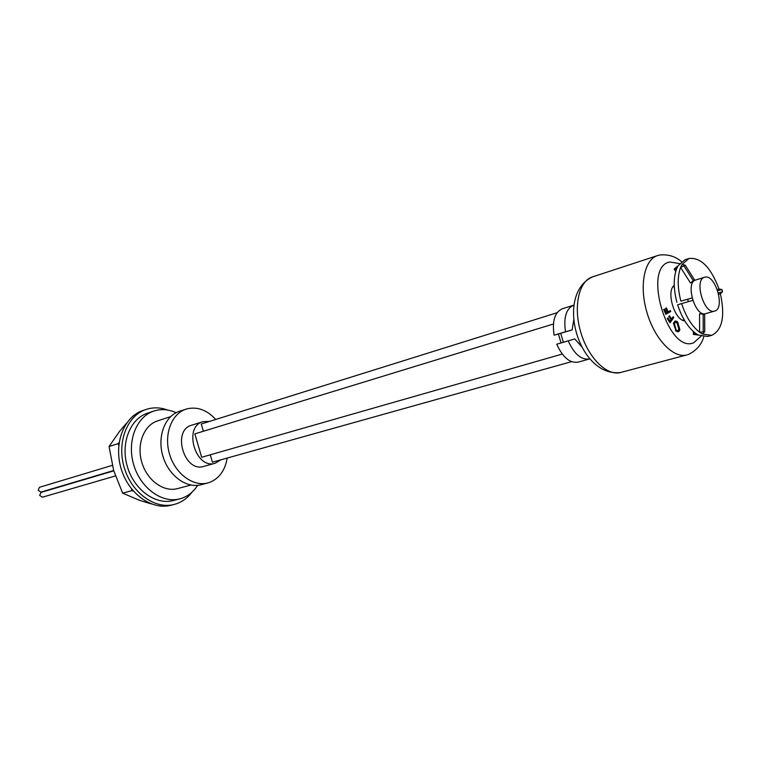 <?xml version="1.0" encoding="UTF-8"?>
<svg xmlns="http://www.w3.org/2000/svg" width="761" height="761" viewBox="0 0 761 761"><rect width="100%" height="100%" fill="white"/><g stroke="black" fill="none" stroke-linecap="round" stroke-linejoin="round"><path stroke-width="1.14" d="M209.541 421.404L202.94 421.661C182.84 426.75 195.625 469.898 215.249 463.221L220.975 459.796M202.94 421.661L191.667 425.209C171.596 430.298 184.267 473.047 203.862 466.388L215.249 463.221M215.763 419.454C207.097 410.112 197.622 406.545 187.339 408.762L186.036 409.142C171.52 413.699 163.644 434.56 169.551 454.155C175.268 473.808 193.237 487.011 207.896 482.921L208.923 482.626C218.902 478.954 224.999 470.764 227.216 458.055M186.036 409.142L179.396 411.32C164.89 415.877 156.994 436.643 162.883 456.134C168.561 475.682 186.493 488.79 201.142 484.709L207.896 482.921M688.353 301.66L687.649 299.273M563.34 342.288L560.714 333.328L572.129 329.913L573.889 319.03M582.241 347.254L574.774 338.949L568.191 340.861C574.213 354.15 581.337 360.181 589.575 358.964L578.132 362.15C569.865 363.377 562.74 357.404 556.738 344.219L568.191 340.861M562.246 354.074L201.675 457.275L194.835 433.875L553.418 323.996M560.714 333.328L558.403 333.974L561.038 342.964M572.129 329.913L565.528 331.777C563.435 317.489 566.146 308.633 573.651 305.218L573.927 305.142M565.528 331.777L554.094 335.192C552.039 321.009 554.779 312.2 562.322 308.776L573.651 305.218M558.403 333.974L554.094 335.192M557.09 312.723L201.256 423.991L203.377 431.249M571.53 361.665L212.414 462.193L210.264 454.821M714.684 311.049L714.608 311.068C704.163 315.016 693.69 279.658 704.6 277.28L704.753 277.242C715.273 273.618 725.537 308.566 714.684 311.049M705.818 313.58L705.742 313.608C695.25 317.565 684.833 282.379 695.782 279.981L695.944 279.943M717.281 289.522L719.021 289.028L721.961 289.532L722.598 291.71L720.401 293.746C725.243 316.243 722.332 330.122 711.668 335.363L702.441 333.974L699.625 332.224C691.949 326.345 685.946 316.804 681.618 303.591L692.767 300.395M711.668 335.363L707.692 336.448L698.455 335.068L695.63 333.328C687.954 327.468 681.951 317.946 677.632 304.771L681.618 303.591M703.174 314.169L704.657 314.674L704.753 331.653L699.625 332.224L699.549 313.846L703.174 314.169L703.259 331.406M702.441 333.974L704.753 331.653M680.895 301.137L692.053 297.979L680.895 301.137C677.404 287.687 677.309 276.452 680.61 267.444L685.233 265.17L682.046 264.486L688.905 258.512C700.805 257.123 710.841 267.301 719.021 289.028M674.503 269.213L676.662 268.7L678.108 265.741L674.16 269.042L675.787 271.239M695.63 333.328L693.347 334.421L698.455 335.068M718.66 294.241L720.401 293.746M685.233 265.17L694.346 279.553L690.503 283.025L680.61 267.444L682.046 264.486M678.108 265.741L684.976 259.767L688.905 258.512M676.91 302.317C673.428 288.904 673.342 277.689 676.662 268.7M671.097 319.772L669.185 316.224L669.556 315.71L671.459 319.249L673.276 316.662L673.751 317.537L670.032 322.835L667.644 318.402L668.015 317.879L669.927 321.427L671.097 319.772L668.748 316.357L669.271 316.11M669.775 321.152L670.66 319.896M677.842 330.778L678.831 329.161L677.176 323.102L675.397 322.15M677.613 322.978L675.606 322.065L674.427 323.739L676.101 329.884C677.632 331.292 678.688 331.006 679.269 329.047L677.176 323.102M679.858 329.694C679.135 332.11 677.832 332.452 675.949 330.702L673.827 323.083C674.579 320.685 675.882 320.381 677.766 322.169L679.858 329.694M675.949 330.702L673.399 323.206L675.074 321.142M678.137 331.825L675.521 330.826M684.795 320.895C674.503 320.333 665.923 291.358 674.246 285.289M665.846 314.207L663.64 309.47L664.153 309.289M665.97 312.952L667.093 312.305L665.647 308.329L666.16 308.157M667.968 311.801L669.975 310.773M669.88 322.55L667.207 318.536L667.73 318.288M671.307 318.973L673 317.061M670.726 311.525L665.885 314.303L664.077 309.337L664.553 309.071L666.008 313.047L667.53 312.181L666.075 308.205L666.56 307.929L668.006 311.905L670.374 310.545L670.726 311.525M197.641 485.347C193.503 491.815 188.081 496.172 181.365 498.407L179.815 498.864C162.093 503.677 140.5 488.105 133.708 464.771C126.697 441.504 136.324 416.686 153.808 411.073L155.701 410.512C162.445 408.857 169.256 409.58 176.124 412.7M179.815 498.864L173.356 500.529C155.653 505.342 134.107 489.865 127.363 466.655C120.381 443.511 130.017 418.797 147.491 413.194L153.808 411.073M190.878 485.052L177.532 488.6C163.796 492.453 147.063 480.4 141.831 462.365C136.4 444.395 143.867 425.171 157.489 420.919L170.607 416.628M192.067 492.101C187.767 497.846 182.421 501.784 176.029 503.915L170.978 505.266C151.762 510.431 128.4 493.68 121.085 468.51C113.513 443.425 123.986 416.648 142.906 410.512L148.252 408.8C154.664 407.221 161.17 407.639 167.772 410.074M174.183 504.448C154.959 509.613 131.567 492.814 124.233 467.577C116.642 442.426 127.106 415.592 146.036 409.456M151.23 503.896L139.796 500.415L122.673 493.176L113.665 470.498L109.051 446.517L119.62 431.287L126.583 423.135M133.831 415.43L134.592 414.85M161.722 506.16L159.201 505.922M131.548 488.923L131.748 490.674L133.318 491.054M122.673 493.176L131.748 490.674M109.051 446.517L118.022 443.663L118.792 445.223M119.135 442.522L118.022 443.663M113.674 470.536L40.904 492.101L38.164 490.284L39.467 487.297L112.286 465.371M115.396 475.948L42.388 497.218L39.658 495.401L40.98 492.405L113.769 470.85M693.537 331.653L693.537 334.089M717.709 290.74L721.961 289.532M718.346 292.928L722.598 291.71M693.376 280.78L684.11 266.169M620.691 372.471C607.021 376.391 588.263 357.965 580.776 332.338C573.1 306.769 578.798 281.094 592.391 276.937C554.446 294.973 578.902 377.979 620.691 372.471L686.85 354.921C673.542 358.764 654.802 339.377 647.012 312.723C639.031 286.117 644.187 259.653 657.437 255.629L592.391 276.937M687.754 354.645L688.772 354.303C696.657 350.288 701.652 344.429 703.754 336.743M701.09 336.172L693.604 342.84C667.625 353.922 641.932 266.35 669.88 262.022L679.592 263.591M674.294 286.574L672.819 287.03M684.139 319.782L682.646 320.21M704.6 277.28L695.782 279.981M714.608 311.068L705.742 313.608M675.72 271.477L674.284 269.223M693.347 331.492L693.347 334.193M681.514 261.67C675.483 256.438 668.291 254.212 659.93 254.992L657.437 255.629"/></g></svg>

